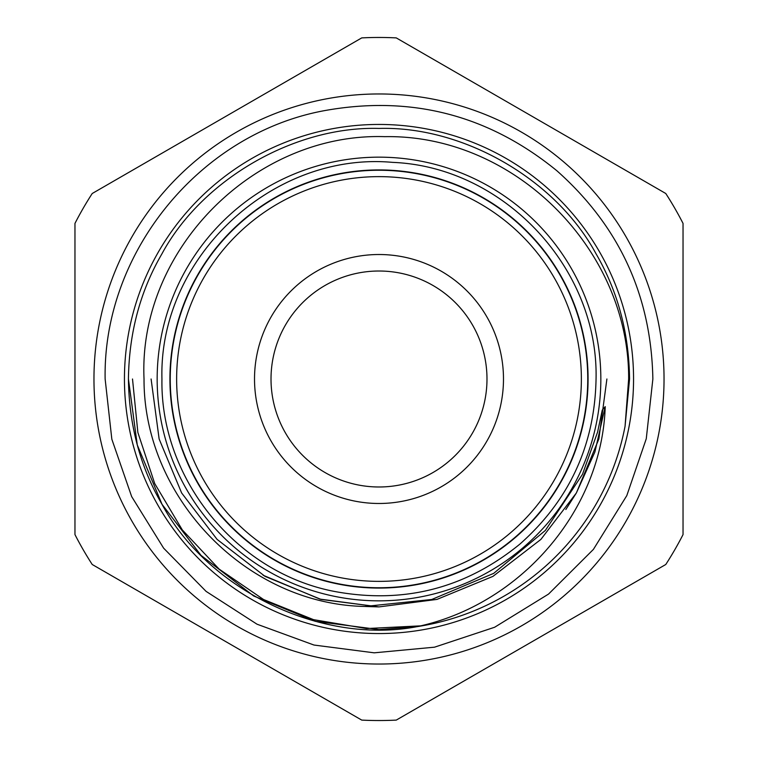 <?xml version="1.0" encoding="UTF-8"?>
<svg xmlns="http://www.w3.org/2000/svg" width="758" height="758" viewBox="0 0 758 758"><rect width="100%" height="100%" fill="white"/><g stroke="black" fill="none" stroke-linecap="round" stroke-linejoin="round"><path stroke-width="1.14" d="M379 254.517A124.483 124.483 0 0 0 254.517 379A124.483 124.483 0 0 0 379 503.483A124.483 124.483 0 0 0 503.483 379A124.483 124.483 0 0 0 379 254.517M379 486.987A107.987 107.987 0 0 1 271.013 379A107.987 107.987 0 0 1 379 271.013A107.987 107.987 0 0 1 486.987 379A107.987 107.987 0 0 1 379 486.987M379 587.753A208.753 208.753 0 0 0 587.753 379A208.753 208.753 0 0 0 379 170.247A208.753 208.753 0 0 0 170.247 379A208.753 208.753 0 0 0 379 587.753M379 581.367A202.367 202.367 0 0 0 581.367 379A202.367 202.367 0 0 0 379 176.633A202.367 202.367 0 0 0 176.633 379A202.367 202.367 0 0 0 379 581.367M588.075 379A209.075 209.075 0 0 1 379 588.075A209.075 209.075 0 0 1 169.925 379A209.075 209.075 0 0 1 379 169.925A209.075 209.075 0 0 1 588.075 379M664.036 379A285.036 285.036 0 0 1 379 664.036A285.036 285.036 0 0 1 93.964 379A285.036 285.036 0 0 1 379 93.964A285.036 285.036 0 0 1 664.036 379M74.966 379L74.966 534.598A341.536 341.536 0 0 0 92.23 564.502L361.737 720.1A341.536 341.536 0 0 0 396.263 720.1L665.77 564.502A341.536 341.536 0 0 0 683.034 534.598L683.034 223.402A341.536 341.536 0 0 0 665.77 193.498L396.263 37.9A341.536 341.536 0 0 0 361.737 37.9L92.23 193.498A341.536 341.536 0 0 0 74.966 223.402L74.966 379M633.555 379A254.555 254.555 0 0 1 379 633.555A254.555 254.555 0 0 1 124.445 379A254.555 254.555 0 0 1 379 124.445A254.555 254.555 0 0 1 633.555 379M600.838 379A221.838 221.838 0 0 1 379 600.838A221.838 221.838 0 0 1 157.162 379A221.838 221.838 0 0 1 379 157.162A221.838 221.838 0 0 1 600.838 379M379 606.902L364.873 606.466C245.8 604.183 143.527 497.021 144.029 379C138.117 249.088 255.493 132.413 384.808 136.658C514.455 134.27 629.453 249.628 628.647 379L625.056 426.309A250.566 250.566 0 0 1 416.985 626.667C519.277 605.197 601.833 511.451 605.225 406.629L602.25 410.116L597.588 432.079L582.495 474.309L545.372 530.429L493.685 573.37L431.738 599.493L364.873 606.466L379 606.902L436.978 599.407L492.956 576.374L540.89 539.412L576.374 492.956L594.907 451.957L605.225 406.629L594.907 451.957L576.374 492.956L540.89 539.412L492.956 576.374L436.978 599.407L379 606.902L319.961 599.123L263.121 575.246M128.434 379C129.049 425.162 140.239 466.919 162.004 504.288C208.516 590.994 322.434 644.84 416.985 626.667L379 629.566L315.252 621.323L253.712 595.996L201.012 555.368L162.004 504.288L137.274 444.955L128.434 379L137.274 444.955L162.004 504.288L201.012 555.368L253.712 595.996L315.252 621.323L379 629.566L416.985 626.667L379 629.566L315.252 621.323L253.712 595.996L201.012 555.368L162.004 504.288L137.274 444.955L128.434 379C129.049 332.838 140.239 291.081 162.004 253.712C202.035 179.438 294.654 125.961 379 128.434C463.346 125.961 555.965 179.438 595.996 253.712C617.761 291.081 628.95 332.838 629.566 379C628.95 332.838 617.761 291.081 595.996 253.712C555.965 179.438 463.346 125.961 379 128.434C294.654 125.961 202.035 179.438 162.004 253.712C140.239 291.081 129.049 332.838 128.434 379C129.049 332.838 140.239 291.081 162.004 253.712C202.035 179.438 294.654 125.961 379 128.434C463.346 125.961 555.965 179.438 595.996 253.712C617.761 291.081 628.95 332.838 629.566 379L625.056 426.309L629.566 379M132.508 379L137.861 432.439L154.727 483.595L182.318 529.927L219.09 569.087L263.566 599.521L313.556 619.665L366.502 628.553L420.482 625.862M151.098 379L159.133 438.986L181.626 492.956L217.11 539.412L265.044 576.374L321.022 599.407L379 606.902L436.978 599.407L492.956 576.374L540.89 539.412L576.374 492.956L598.867 438.986L606.902 379L598.867 438.986L576.374 492.956L540.89 539.412L492.956 576.374L436.978 599.407L379 606.902L321.022 599.407L265.044 576.374L217.11 539.412L181.626 492.956L159.133 438.986L151.098 379L159.133 438.986L181.626 492.956L217.11 539.412L265.044 576.374L321.022 599.407L379 606.902L436.978 599.407L492.956 576.374L540.89 539.412L576.374 492.956L598.867 438.986L606.902 379L598.867 438.986L576.374 492.956L540.89 539.412L492.956 576.374L436.978 599.407L379 606.902L321.022 599.407L265.044 576.374L217.11 539.412L181.626 492.956L159.133 438.986L151.098 379L159.133 438.986L181.626 492.956L217.11 539.412L265.044 576.374L321.022 599.407L379 606.902L436.978 599.407L492.956 576.374L540.89 539.412L576.374 492.956L598.867 438.986L606.902 379L598.867 438.986L576.374 492.956L565.828 509.518M161.947 379C160.109 479.065 236.619 573.048 334.989 591.543C403.967 604.221 465.62 588.388 519.96 544.045C569.41 500.138 594.774 445.117 596.053 379C598.649 267.972 503.587 166.751 392.625 162.373C272.075 151.373 158.536 257.995 161.947 379M105.135 379L111.833 439.204L131.674 496.613L163.633 548.176L206.091 591.382L257.019 624.204L313.983 645.039L374.225 652.827L434.533 647.18L494.633 627.254L548.546 594.073L593.4 549.398L626.8 495.609L646.271 438.74L652.865 379C651.255 295.573 619.258 226.159 556.865 170.749C488.304 114.799 410.504 94.826 323.467 110.82C199.354 134.157 102.813 252.736 105.135 379"/></g></svg>
